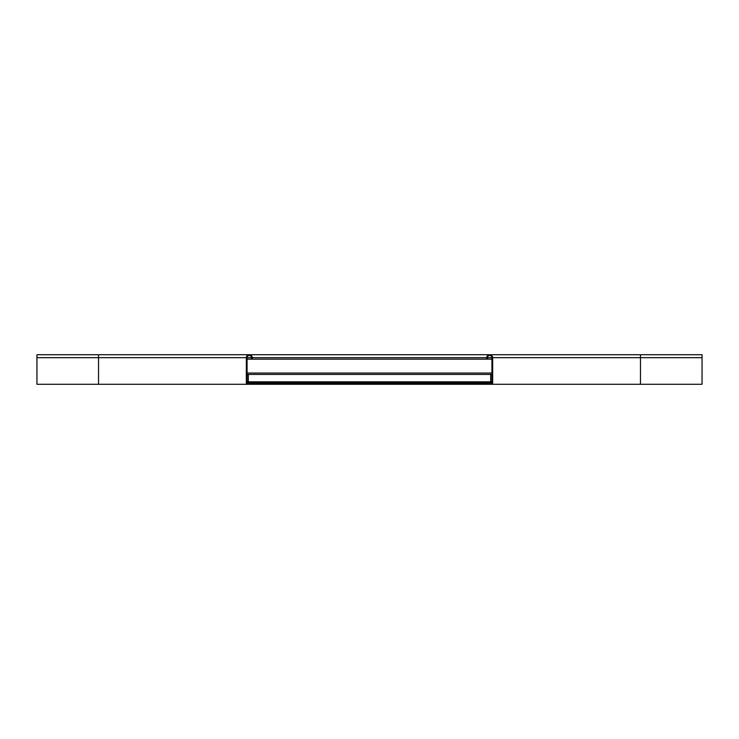 <?xml version="1.0" encoding="UTF-8"?>
<svg xmlns="http://www.w3.org/2000/svg" width="739" height="739" viewBox="0 0 739 739"><rect width="100%" height="100%" fill="white"/><g stroke="black" fill="none" stroke-linecap="round" stroke-linejoin="round"><path stroke-width="1.11" d="M246.336 384.28L36.95 384.28L36.95 357.676L246.336 357.676L246.336 384.28L259.638 384.28L259.638 383.541L479.362 383.541L479.362 384.28L492.664 384.28L492.664 357.676L640.464 357.676L640.464 384.28L492.664 384.28M246.336 357.676A2.956 2.956 0 0 1 249.292 354.72A2.956 2.956 0 0 1 252.248 357.676L486.752 357.676A2.956 2.956 0 0 1 489.708 354.72A2.956 2.956 0 0 1 492.664 357.676M98.536 384.28L98.536 354.72L36.95 354.72L36.95 357.676M486.752 357.676L486.752 359.154L251.509 359.154L251.509 357.676A2.217 2.217 0 0 0 249.292 355.459A2.217 2.217 0 0 0 247.075 357.676L247.075 383.541M252.248 359.154L252.248 357.676M247.075 359.154L251.509 359.154M640.464 384.28L702.05 384.28L702.05 354.72L98.536 354.72M487.491 357.676L491.925 357.676A2.217 2.217 0 0 0 489.708 355.459A2.217 2.217 0 0 0 487.491 357.676L487.491 359.154L486.752 359.154M491.925 357.676L491.925 383.541L479.362 383.541L491.925 383.541M487.491 359.154L491.925 359.154M491.925 373.047L247.075 373.047M491.925 382.405L247.075 382.405M247.075 383.393L491.925 383.393M248.304 381.814L490.696 381.814L490.696 374.424L248.304 374.424L248.304 381.814M259.638 384.28L479.362 384.28M247.075 357.676L251.509 357.676M702.05 357.676L640.464 357.676L640.464 354.72M247.075 374.525L248.304 374.525M490.696 374.525L491.925 374.525M491.925 381.915L247.075 381.915"/></g></svg>
